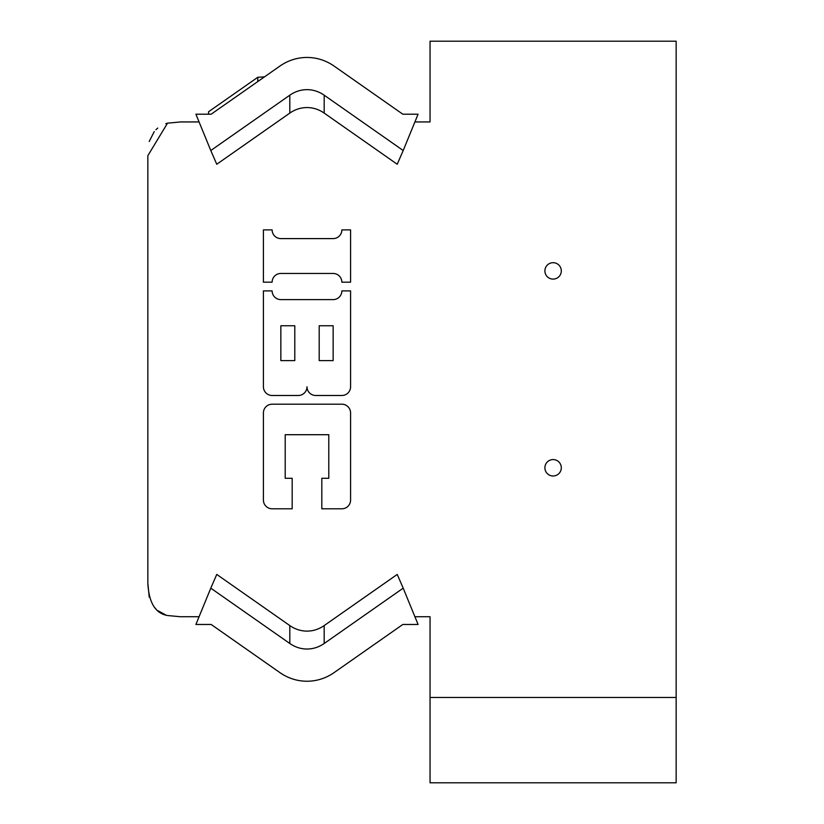 <?xml version="1.0" encoding="UTF-8"?>
<svg xmlns="http://www.w3.org/2000/svg" width="824" height="824" viewBox="0 0 824 824"><rect width="100%" height="100%" fill="white"/><g stroke="black" fill="none" stroke-linecap="round" stroke-linejoin="round"><path stroke-width="1.24" d="M430.046 44.486L430.046 121.942L414.905 121.942L430.046 121.942L430.046 41.2L676.154 41.2L676.154 782.8L430.046 782.8L430.046 616.733L414.905 616.733M208.554 114.206L208.554 111.755L257.778 77.291L264.514 76.848L279.892 66.085A52.242 49.224 -90 0 1 334.101 66.085L402.833 114.206L334.101 66.085M257.778 77.291L257.778 81.576M199.078 121.942L180.662 121.942L167.53 123.167L180.559 121.942M180.302 616.733L167.53 615.518C155.375 613.447 148.814 602.612 147.846 583.021L147.846 155.664L167.53 123.167L165.768 123.703M147.846 583.135L149.216 597.194M154.253 607.123L155.932 608.967M157.765 610.615L165.768 614.982M157.765 128.06L155.942 129.708M154.253 131.562L149.216 141.491M334.101 672.6L402.833 624.468L334.101 672.6A52.242 49.224 90 0 1 279.892 672.6L211.16 624.468L279.892 672.6M294.796 360.624L280.85 360.624L280.85 325.758L294.796 325.758L294.796 360.624M333.143 360.624L319.197 360.624L319.197 325.758L333.143 325.758L333.143 360.624M298.278 395.489L272.126 395.489A8.714 8.714 0 0 1 263.412 386.775L263.412 290.893L272.126 290.893A8.714 8.714 0 0 0 280.84 299.606L333.143 299.606A8.714 8.714 0 0 0 341.857 290.893L350.581 290.893L350.581 386.775A8.714 8.714 0 0 1 341.867 395.489L315.705 395.489A8.714 8.714 0 0 1 306.992 386.775A8.714 8.714 0 0 1 298.278 395.489M328.786 478.291L328.786 434.712L285.207 434.712L285.207 478.291L292.18 478.291L292.18 508.799L272.126 508.799A8.714 8.714 0 0 1 263.412 500.086L263.412 412.917A8.714 8.714 0 0 1 272.126 404.203L341.867 404.203A8.714 8.714 0 0 1 350.581 412.917L350.581 500.086A8.714 8.714 0 0 1 341.867 508.799L321.813 508.799L321.813 478.291L328.786 478.291M272.126 282.189L263.412 282.189L263.412 229.886L272.126 229.886A8.714 8.714 0 0 0 280.84 238.6L333.143 238.6A8.714 8.714 0 0 0 341.857 229.886L350.581 229.886L350.581 282.179L341.857 282.179A8.714 8.714 0 0 0 333.143 273.465L280.84 273.465A8.714 8.714 0 0 0 272.126 282.179L272.126 282.189M199.078 616.733L180.662 616.733M289.811 625.581L289.811 643.493L210.79 588.161L216.753 574.431L289.811 625.581A37.379 32.816 90 0 0 324.182 625.581L397.23 574.431L403.193 588.161L324.182 643.493L324.182 625.581M676.154 697.485L430.046 697.485M324.182 113.094L324.182 95.193L403.193 150.524L397.23 164.254L324.182 113.094A37.379 32.816 -90 0 0 289.811 113.094L216.753 164.254L210.79 150.524L289.811 95.193L289.811 113.094M553.1 475.984A8.199 8.199 0 0 1 545.993 463.685A8.199 8.199 0 0 1 560.207 463.685A8.199 8.199 0 0 1 553.1 475.984M553.1 279.099A8.199 8.199 0 0 1 545.993 266.801A8.199 8.199 0 0 1 560.207 266.801A8.199 8.199 0 0 1 553.1 279.099M289.811 643.493A37.379 32.816 90 0 0 324.182 643.493M324.182 95.193A37.379 32.816 -90 0 0 289.811 95.193M279.892 66.085L211.16 114.206L195.906 114.206L210.79 150.524M403.193 150.524L418.077 114.206L402.833 114.206M210.79 588.161L195.906 624.468L211.16 624.468M402.833 624.468L418.077 624.468L403.193 588.161"/></g></svg>
